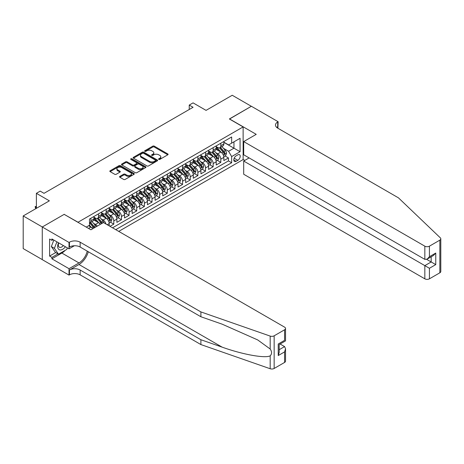 <?xml version="1.0" encoding="UTF-8"?>
<svg xmlns="http://www.w3.org/2000/svg" width="464" height="464" viewBox="0 0 464 464"><rect width="100%" height="100%" fill="white"/><g stroke="black" fill="none" stroke-linecap="round" stroke-linejoin="round"><path stroke-width="0.7" d="M158.769 159.407A0.742 0.429 0 0 0 159.819 159.407L167.788 154.808A1.061 0.615 0 0 0 168.101 154.373A1.061 0.615 0 0 0 167.788 153.938L154.286 146.143A1.061 0.615 0 0 0 152.784 146.143L144.814 150.748A0.742 0.429 0 0 0 144.594 151.049A0.742 0.429 0 0 0 144.814 151.351A0.742 0.429 0 0 0 145.864 151.351L146.897 150.754A3.393 1.96 0 0 1 151.699 150.754L152.824 151.403A3.393 1.96 0 0 1 153.816 152.789A3.393 1.96 0 0 1 152.824 154.176L151.792 154.773A0.742 0.429 0 0 0 151.571 155.075A0.742 0.429 0 0 0 151.792 155.382A0.742 0.429 0 0 0 152.842 155.382L153.874 154.785A3.393 1.96 0 0 1 158.676 154.785L159.802 155.434A3.393 1.96 0 0 1 160.793 156.82A3.393 1.96 0 0 1 159.802 158.207L158.769 158.804A0.742 0.429 0 0 0 158.549 159.106A0.742 0.429 0 0 0 158.769 159.407L158.769 158.804M119.851 176.378A1.061 0.615 0 0 0 119.538 176.807A1.061 0.615 0 0 0 119.851 177.242L123.639 179.429A1.061 0.615 0 0 0 125.141 179.429L133.992 174.319A1.061 0.615 0 0 0 134.305 173.884A1.061 0.615 0 0 0 133.992 173.455L120.489 165.654A1.061 0.615 0 0 0 118.987 165.654L110.136 170.769A1.061 0.615 0 0 0 109.823 171.199A1.061 0.615 0 0 0 110.136 171.634L114.712 174.273A1.061 0.615 0 0 0 116.215 174.273L120.002 172.086A1.061 0.615 0 0 0 120.309 171.657A1.061 0.615 0 0 0 120.002 171.222L117.734 169.911A2.836 1.641 0 0 1 116.899 168.751A2.836 1.641 0 0 1 118.651 167.237A2.836 1.641 0 0 1 121.748 167.597L130.633 172.724A2.836 1.641 0 0 1 131.469 173.884A2.836 1.641 0 0 1 129.717 175.398A2.836 1.641 0 0 1 126.62 175.044L125.141 174.186A1.061 0.615 0 0 0 123.639 174.186L119.851 176.378L119.851 177.242L123.639 175.073L123.639 174.186M64.281 214.42L78.039 222.233L243.124 126.921L229.367 118.975L251.337 106.291L232.232 95.259L206.057 110.374L193.065 102.869L189.242 105.079L193.065 107.283L44.028 193.326L40.206 191.122L36.383 193.326L36.383 208.33M64.281 214.287L42.305 226.971L23.2 215.94L49.375 200.831L36.383 193.326M146.972 165.961A1.061 0.615 0 0 0 148.468 165.961L157.325 160.846A1.061 0.615 0 0 0 157.632 160.416A1.061 0.615 0 0 0 157.325 159.981L143.823 152.186A1.061 0.615 0 0 0 142.32 152.186L133.47 157.296A1.061 0.615 0 0 0 133.156 157.731A1.061 0.615 0 0 0 133.47 158.16L146.972 165.961M131.179 159.57A0.742 0.429 0 0 1 131.927 159.674L131.927 158.792L145.655 166.715A1.061 0.615 0 0 1 145.969 167.15A1.061 0.615 0 0 1 145.655 167.585L136.805 172.695A1.061 0.615 0 0 1 135.302 172.695L121.8 164.9L121.8 164.03A1.061 0.615 0 0 0 121.493 164.465A1.061 0.615 0 0 0 121.8 164.9M121.8 164.03L125.587 161.843A1.061 0.615 0 0 1 127.09 161.843L132.565 165.004A1.061 0.615 0 0 0 134.067 165.004L136.578 163.554A1.061 0.615 0 0 0 136.892 163.119A1.061 0.615 0 0 0 136.578 162.69L130.877 159.396A0.742 0.429 0 0 1 130.662 159.094A0.742 0.429 0 0 1 131.121 158.7A0.742 0.429 0 0 1 131.927 158.792M42.27 259.602L23.2 248.594L23.2 215.94M109.985 226.333L113.808 224.129L110.328 222.123M108.831 214.501L110.751 215.609A4.321 2.494 60 0 1 113.808 220.905L116.864 219.141L116.864 222.36L121.446 219.716L117.972 217.709M116.476 210.093L118.39 211.201A4.321 2.494 60 0 1 121.446 216.497L124.509 214.728L124.509 217.952L129.091 215.302L125.616 213.295M124.114 205.68L126.034 206.787A4.321 2.494 60 0 1 129.091 212.083L132.147 210.314L132.147 213.539L136.735 210.888L133.255 208.881M131.759 201.266L133.678 202.374A4.321 2.494 60 0 1 136.735 207.669L139.792 205.906L139.792 209.125L144.379 206.48L140.899 204.467M139.403 196.852L141.323 197.96A4.321 2.494 60 0 1 144.379 203.255L147.436 201.492L147.436 204.711L152.018 202.066L148.544 200.059M147.042 192.438L148.961 193.546A4.321 2.494 60 0 1 152.018 198.841L155.075 197.078L155.075 200.297L159.662 197.652L156.188 195.646M154.686 188.03L156.606 189.138A4.321 2.494 60 0 1 159.662 194.433L162.719 192.664L162.719 195.889L167.307 193.239L163.827 191.232M162.33 183.616L164.25 184.724A4.321 2.494 60 0 1 167.307 190.02L170.363 188.256L170.363 191.475L174.951 188.825L171.471 186.818M169.975 179.203L171.895 180.31A4.321 2.494 60 0 1 174.951 185.606L178.008 183.843L178.008 187.062L182.59 184.417L179.116 182.404M177.613 174.789L179.533 175.897A4.321 2.494 60 0 1 182.59 181.192L185.646 179.429L185.646 182.648L190.234 180.003L186.754 177.996M185.258 170.381L187.178 171.489A4.321 2.494 60 0 1 190.234 176.778L193.291 175.015L193.291 178.24L197.879 175.589L194.399 173.582M192.902 165.967L194.822 167.075A4.321 2.494 60 0 1 197.879 172.37L200.935 170.601L200.935 173.826L205.523 171.175L202.043 169.169M200.547 161.553L202.461 162.661A4.321 2.494 60 0 1 205.523 167.956L208.58 166.193L208.58 169.412L213.162 166.767L209.687 164.755M208.185 157.139L210.105 158.247A4.321 2.494 60 0 1 213.162 163.543L216.218 161.779L216.218 164.998L220.806 162.354L220.806 159.129A4.321 2.494 -120 0 0 217.749 153.833L215.83 152.726M217.326 160.347L220.806 162.354M92.667 228.787A4.321 2.494 -120 0 0 90.88 227.082L88.583 225.759M100.311 224.373A4.321 2.494 -120 0 0 98.519 222.674L93.792 219.942M97.254 226.136A4.321 2.494 60 0 0 95.462 224.437L93.542 223.329M109.22 225.893L109.22 223.555A4.321 2.494 -120 0 0 106.163 218.26L101.436 215.528M105.983 224.025A4.321 2.494 60 0 0 103.107 220.023L101.187 218.915M116.864 219.141A4.321 2.494 -120 0 0 113.808 213.846L109.081 211.12M124.509 214.728A4.321 2.494 -120 0 0 121.446 209.432L116.725 206.706M132.147 210.314A4.321 2.494 -120 0 0 129.091 205.024L124.364 202.292M139.792 205.906A4.321 2.494 -120 0 0 136.735 200.61L132.008 197.879M147.436 201.492A4.321 2.494 -120 0 0 144.379 196.197L139.652 193.465M155.075 197.078A4.321 2.494 -120 0 0 152.018 191.783L147.291 189.057M162.719 192.664A4.321 2.494 -120 0 0 159.662 187.369L154.935 184.643M170.363 188.256A4.321 2.494 -120 0 0 167.307 182.961L162.58 180.229M178.008 183.843A4.321 2.494 -120 0 0 174.951 178.547L170.224 175.815M185.646 179.429A4.321 2.494 -120 0 0 182.59 174.133L177.863 171.407M193.291 175.015A4.321 2.494 -120 0 0 190.234 169.72L185.507 166.994M200.935 170.601A4.321 2.494 -120 0 0 197.879 165.306L193.152 162.58M208.58 166.193A4.321 2.494 -120 0 0 205.523 160.898L200.796 158.166M216.218 161.779A4.321 2.494 -120 0 0 213.162 156.484L208.435 153.752M237.852 154.848L236.17 155.823A3.352 1.937 120 0 0 233.978 158.775A3.352 1.937 120 0 0 234.494 161.46A3.352 1.937 120 0 0 236.17 161.292L237.852 160.324A3.352 1.937 120 0 0 240.039 157.371A3.352 1.937 120 0 0 239.523 154.686A3.352 1.937 120 0 0 237.852 154.848M118.738 231.385L243.124 159.57L243.124 126.921M115.756 229.663L231.658 162.748L231.658 156.571L228.601 151.276L223.474 148.318M86.252 227.105L89.5 225.231L89.5 219.054L231.658 136.979L231.658 143.156L240.068 138.301L240.068 151.716L231.658 156.571M93.937 217.198L95.462 218.08A4.321 2.494 60 0 0 97.626 218.295L100.682 216.531A4.321 2.494 -120 0 0 101.575 214.554L101.575 212.083M101.575 212.785L103.107 213.672A4.321 2.494 60 0 0 105.27 213.887L108.327 212.118A4.321 2.494 -120 0 0 109.22 210.14L109.22 207.669M109.22 208.377L110.751 209.258A4.321 2.494 60 0 0 112.909 209.473L115.965 207.704A4.321 2.494 -120 0 0 116.864 205.726L116.864 203.255M116.864 203.963L118.39 204.844A4.321 2.494 60 0 0 120.553 205.059L123.61 203.296A4.321 2.494 -120 0 0 124.509 201.312L124.509 198.841M124.509 199.549L126.034 200.431A4.321 2.494 60 0 0 128.197 200.645L131.254 198.882A4.321 2.494 -120 0 0 132.147 196.904L132.147 194.433M132.147 195.135L133.678 196.017A4.321 2.494 60 0 0 135.842 196.231L138.898 194.468A4.321 2.494 -120 0 0 139.792 192.49L139.792 190.02M139.792 190.727L141.323 191.609A4.321 2.494 60 0 0 143.48 191.823L146.537 190.054A4.321 2.494 -120 0 0 147.436 188.077L147.436 185.606M147.436 186.313L148.961 187.195A4.321 2.494 60 0 0 151.125 187.41L154.181 185.646A4.321 2.494 -120 0 0 155.075 183.663L155.075 181.192M155.075 181.9L156.606 182.781A4.321 2.494 60 0 0 158.769 182.996L161.826 181.233A4.321 2.494 -120 0 0 162.719 179.249L162.719 176.778M162.719 177.486L164.25 178.367A4.321 2.494 60 0 0 166.408 178.582L169.47 176.819A4.321 2.494 -120 0 0 170.363 174.841L170.363 172.37M170.363 173.072L171.895 173.959A4.321 2.494 60 0 0 174.052 174.168L177.109 172.405A4.321 2.494 -120 0 0 178.008 170.427L178.008 167.956M178.008 168.664L179.533 169.546A4.321 2.494 60 0 0 181.697 169.76L184.753 167.991A4.321 2.494 -120 0 0 185.646 166.013L185.646 163.543M185.646 164.25L187.178 165.132A4.321 2.494 60 0 0 189.341 165.346L192.398 163.583A4.321 2.494 -120 0 0 193.291 161.6L193.291 159.129M193.291 159.836L194.822 160.718A4.321 2.494 60 0 0 196.98 160.933L200.042 159.169A4.321 2.494 -120 0 0 200.935 157.192L200.935 154.721M200.935 155.423L202.461 156.304A4.321 2.494 60 0 0 204.624 156.519L207.681 154.756A4.321 2.494 -120 0 0 208.58 152.778L208.58 150.307M208.58 151.009L210.105 151.896A4.321 2.494 60 0 0 212.268 152.111L215.325 150.342A4.321 2.494 -120 0 0 216.218 148.364L216.218 145.893M112.543 227.812L228.45 160.898L228.45 157.94L223.863 160.585L223.863 157.366A4.321 2.494 -120 0 0 220.806 152.07L216.079 149.344M216.218 146.601L217.749 147.482A4.321 2.494 -120 0 0 219.913 147.697A4.321 2.494 -120 0 0 220.806 145.719L220.806 143.243M219.913 147.697L222.969 145.928A4.321 2.494 -120 0 0 223.863 143.95L223.863 141.479M90.88 218.26L90.88 220.731A4.321 2.494 60 0 1 89.981 222.708A4.321 2.494 60 0 1 89.5 222.882M89.981 222.708L93.038 220.945A4.321 2.494 -120 0 0 93.937 218.967L93.937 216.497M98.519 213.846L98.519 216.317A4.321 2.494 60 0 1 97.626 218.295M106.163 209.432L106.163 211.903A4.321 2.494 60 0 1 105.27 213.887M113.808 205.018L113.808 207.495A4.321 2.494 60 0 1 112.909 209.473M121.446 200.61L121.446 203.081A4.321 2.494 60 0 1 120.553 205.059M129.091 196.197L129.091 198.667A4.321 2.494 60 0 1 128.197 200.645M136.735 191.783L136.735 194.254A4.321 2.494 60 0 1 135.842 196.231M144.379 187.369L144.379 189.84A4.321 2.494 60 0 1 143.48 191.823M152.018 182.961L152.018 185.432A4.321 2.494 60 0 1 151.125 187.41M159.662 178.547L159.662 181.018A4.321 2.494 60 0 1 158.769 182.996M167.307 174.133L167.307 176.604A4.321 2.494 60 0 1 166.408 178.582M174.951 169.72L174.951 172.19A4.321 2.494 60 0 1 174.052 174.168M182.59 165.306L182.59 167.777A4.321 2.494 60 0 1 181.697 169.76M190.234 160.898L190.234 163.369A4.321 2.494 60 0 1 189.341 165.346M197.879 156.484L197.879 158.955A4.321 2.494 60 0 1 196.98 160.933M205.523 152.07L205.523 154.541A4.321 2.494 60 0 1 204.624 156.519M213.162 147.656L213.162 150.127A4.321 2.494 60 0 1 212.268 152.111M213.162 163.543L213.162 166.767M205.523 167.956L205.523 171.175M197.879 172.37L197.879 175.589M190.234 176.778L190.234 180.003M182.59 181.192L182.59 184.417M174.951 185.606L174.951 188.825M167.307 190.02L167.307 193.239M159.662 194.433L159.662 197.652M152.018 198.841L152.018 202.066M144.379 203.255L144.379 206.48M136.735 207.669L136.735 210.888M129.091 212.083L129.091 215.302M121.446 216.497L121.446 219.716M113.808 220.905L113.808 224.129M228.601 151.276L233.955 148.19L233.955 141.833L240.068 138.301M223.863 142.361L240.068 151.716M223.863 142.187L228.601 144.925L231.658 143.156M189.242 105.079L189.242 109.487M224.97 155.933L228.45 157.94M228.45 160.898L231.658 162.748M159.065 159.512L159.802 159.088A3.393 1.96 0 0 0 160.793 157.702L160.793 156.82M153.816 152.789L153.816 153.677A3.393 1.96 0 0 1 152.824 155.063L152.088 155.486M167.777 154.814L154.286 147.024A1.061 0.615 0 0 0 152.784 147.024L145.11 151.455M157.308 160.857L143.823 153.068A1.061 0.615 0 0 0 142.32 153.068L133.481 158.172M155.446 160.718A0.742 0.429 0 0 0 155.666 160.416A0.742 0.429 0 0 0 155.446 160.109L143.596 153.271A0.742 0.429 0 0 0 142.547 153.271L141.456 153.897A3.393 1.96 0 0 0 140.464 155.283A3.393 1.96 0 0 0 141.456 156.67L149.559 161.344A3.393 1.96 0 0 0 154.361 161.344L155.446 160.718L155.446 161.6A0.742 0.429 0 0 0 155.666 161.298L155.666 160.416M140.464 155.283L140.464 156.165A3.393 1.96 0 0 0 141.456 157.551L141.456 156.67M155.446 161.6L154.361 162.226A3.393 1.96 0 0 1 149.559 162.226L141.456 157.551M121.817 164.906L125.587 162.725L125.587 161.843M136.892 163.119L136.892 164.007A1.061 0.615 0 0 1 136.578 164.436L134.067 165.886A1.061 0.615 0 0 1 132.565 165.886L127.09 162.725A1.061 0.615 0 0 0 125.587 162.725M131.927 159.674L145.644 167.591M138.249 168.287A2.836 1.641 0 0 0 141.34 168.641A2.836 1.641 0 0 0 143.092 167.127A2.836 1.641 0 0 0 142.262 165.967L139.13 164.163A1.061 0.615 0 0 0 137.628 164.163L135.117 165.613A1.061 0.615 0 0 0 134.809 166.048A1.061 0.615 0 0 0 135.117 166.477L138.249 168.287L138.249 169.169A2.836 1.641 0 0 0 141.34 169.522A2.836 1.641 0 0 0 143.092 168.009L143.092 167.127M134.809 166.048L134.809 166.93A1.061 0.615 0 0 0 135.117 167.359L135.117 166.477M138.249 169.169L135.117 167.359M131.469 173.884L131.469 174.766A2.836 1.641 0 0 1 129.717 176.279A2.836 1.641 0 0 1 126.62 175.926L125.141 175.073A1.061 0.615 0 0 0 123.639 175.073M116.899 168.751L116.899 169.633A2.836 1.641 0 0 0 117.734 170.793L117.734 169.911M119.985 172.098L117.734 170.793M133.992 173.455L133.992 174.319L120.489 166.541A1.061 0.615 0 0 0 118.987 166.541L110.148 171.639M223.799 156.606L225.777 155.469L226.536 153.259A2.865 1.653 -120 0 0 225.423 150.574L221.931 146.531M221.229 152.349L217.088 147.558A8.271 4.773 -120 0 0 216.218 146.647M218.962 151.003L216.642 148.323A6.861 3.961 -120 0 0 216.218 147.859M219.518 147.854L223.051 151.943A2.865 1.653 60 0 1 224.077 153.915C224.506 154.489 224.808 154.315 224.994 153.387A2.865 1.653 -120 0 0 223.973 151.409L220.475 147.366M219.727 147.784L223.526 152.18A1.462 0.841 60 0 1 223.892 152.749L224.994 153.387M224.077 153.915L224.28 154.251M58.505 242.765A7.024 4.054 120 0 0 60.152 249.968A7.024 4.054 120 0 0 65.395 246.744M58.742 242.904A4.808 2.778 120 0 0 59.328 247.208A4.808 2.778 120 0 0 60.03 247.428A4.808 2.778 120 0 0 63.348 245.566M67.367 247.88L66.764 249.435L58.51 254.197L55.454 252.433L51.33 246.564L53.847 240.079M58.51 254.197L54.387 248.327L56.904 241.843M51.33 246.564L54.387 248.327M249.122 157.917L243.699 161.049L243.699 174.244L424.833 278.823L424.833 265.628L431.178 261.963L431.178 256.795M243.699 161.049L429.42 268.273L429.42 278.823L439.849 272.797L439.849 240.143A3.242 1.873 0 0 0 440.8 238.821A3.242 1.873 0 0 0 440.33 237.852L398.466 197.85L277.71 128.134A7.563 4.367 180 0 1 275.488 125.042A7.563 4.367 180 0 1 277.71 121.957L278.127 121.713L251.378 106.268L229.483 119.045M229.483 118.912L256.232 134.351L243.699 141.59L424.833 246.169A3.242 1.873 0 0 0 429.42 246.169L439.849 240.143M278.127 121.713L277.895 128.244M243.124 159.442L244.806 160.411M243.699 141.59L243.699 154.785L424.833 259.364L424.833 246.169M440.8 238.821L440.8 271.475A3.242 1.873 180 0 1 439.849 272.797M429.42 278.823A3.242 1.873 180 0 1 424.833 278.823M276.753 127.461A7.563 4.367 180 0 1 277.71 126.788L277.71 121.957M426.665 259.364L435.76 264.613L429.42 268.273M429.42 246.169L429.42 256.714L427.124 259.132L424.833 259.364M429.42 256.714L435.76 253.054L433.469 255.473L427.124 259.132M284.583 362.442L284.583 351.892L285.534 348.696L285.534 361.114A3.242 1.873 180 0 1 284.583 362.442L274.154 368.462A3.242 1.873 180 0 1 270.181 368.741L200.895 344.566L200.895 339.735L80.139 270.019A7.563 4.367 -0 0 0 69.438 270.019L78.99 264.503A14.077 8.126 120 0 0 88.293 251.737M200.895 339.735L222.14 347.147C242.446 354.467 265.135 358.568 270.181 355.83C272.026 353.945 272.026 351.666 270.181 349.003L257.717 339.938L222.14 324.162L200.895 316.75L80.139 247.028A7.563 4.367 -0 0 0 69.438 247.028L69.438 242.196L69.02 242.44L42.27 226.995L64.165 214.356L90.915 229.796L103.449 222.563L284.583 327.137A3.242 1.873 -0 0 1 285.534 328.46A3.242 1.873 -0 0 1 284.583 329.788L274.154 335.808L274.154 368.462M200.895 344.566L80.139 274.85A7.563 4.367 -0 0 0 69.438 274.85L69.02 275.094L42.27 259.649L42.27 226.995M200.895 316.75L200.895 311.918L80.139 242.196A7.563 4.367 -0 0 0 69.438 242.196M270.181 349.003L270.181 336.087L200.895 311.918M65.244 250.311A12.163 7.018 -60 0 1 61.874 253.054L51.898 258.813L51.898 257.398L57.977 253.889M53.122 239.662L51.898 240.364L49.607 239.041L49.607 256.076L51.898 257.398M51.898 240.364L51.898 238.954L69.02 248.837L69.02 242.44M69.02 275.094L69.02 268.697L78.99 262.937A12.163 7.018 120 0 0 87.226 251.123M51.898 258.813L69.02 268.697M280.111 344.015L284.583 346.596L285.534 348.696M74.356 245.758L69.02 248.837M270.181 336.087A3.242 1.873 -0 0 0 274.154 335.808M49.607 256.076L55.686 252.567M284.583 351.892L278.243 355.557L279.195 352.362L279.195 344.543L285.534 340.883L285.534 328.46M278.243 355.557L278.243 343.992C279.479 344.711 279.479 344.711 278.243 343.992L284.583 340.332C285.824 341.046 285.824 341.046 284.583 340.332L284.583 329.788M216.154 161.02L218.132 159.883L218.898 157.673A2.865 1.653 -120 0 0 217.778 154.988L214.287 150.939M213.585 156.762L209.444 151.966A8.271 4.773 -120 0 0 208.58 151.061M211.317 155.417L209.003 152.737A6.861 3.961 -120 0 0 208.58 152.273M211.88 152.262L215.412 156.351A2.865 1.653 60 0 1 216.433 158.328C216.862 158.903 217.169 158.723 217.349 157.795A2.865 1.653 -120 0 0 216.328 155.823L212.837 151.78M212.089 152.198L215.882 156.588A1.462 0.841 60 0 1 216.247 157.163L217.349 157.795M216.433 158.328L216.642 158.665M208.516 165.433L210.488 164.291L211.253 162.087A2.865 1.653 -120 0 0 210.134 159.396L206.642 155.353M205.946 161.176L201.805 156.38A8.271 4.773 -120 0 0 200.935 155.469M203.673 159.831L201.359 157.145A6.861 3.961 -120 0 0 200.935 156.687M204.235 156.675L207.768 160.764A2.865 1.653 60 0 1 208.788 162.736C209.218 163.316 209.525 163.137 209.705 162.209A2.865 1.653 -120 0 0 208.684 160.237L205.192 156.194M204.444 156.612L208.237 161.002A1.462 0.841 60 0 1 208.609 161.576L209.705 162.209M208.788 162.736L208.997 163.079M200.871 169.847L202.843 168.705L203.609 166.501A2.865 1.653 -120 0 0 202.495 163.809L199.004 159.767M198.302 165.59L194.161 160.793A8.271 4.773 -120 0 0 193.291 159.883M196.028 164.244L193.714 161.559A6.861 3.961 -120 0 0 193.291 161.101M196.591 161.089L200.123 165.178A2.865 1.653 60 0 1 201.144 167.15C201.579 167.724 201.881 167.55 202.06 166.622A2.865 1.653 -120 0 0 201.04 164.65L197.548 160.608M196.8 161.02L200.593 165.416A1.462 0.841 60 0 1 200.964 165.984L202.06 166.622M201.144 167.15L201.353 167.492M193.227 174.261L195.205 173.118L195.965 170.914A2.865 1.653 -120 0 0 194.851 168.223L191.359 164.181M190.658 169.998L186.516 165.207A8.271 4.773 -120 0 0 185.646 164.297M188.39 168.652L186.07 165.973A6.861 3.961 -120 0 0 185.646 165.515M188.952 165.503L192.485 169.592A2.865 1.653 60 0 1 193.505 171.564C193.935 172.138 194.242 171.964 194.422 171.036A2.865 1.653 -120 0 0 193.401 169.058L189.909 165.016M189.155 165.433L192.954 169.83A1.462 0.841 60 0 1 193.32 170.398L194.422 171.036M193.505 171.564L193.714 171.906M185.583 178.669L187.56 177.532L188.326 175.322A2.865 1.653 -120 0 0 187.207 172.637L183.715 168.594M183.019 174.412L178.878 169.615A8.271 4.773 -120 0 0 178.008 168.71M180.745 173.066L178.431 170.387A6.861 3.961 -120 0 0 178.008 169.923M181.308 169.911L184.84 174.006A2.865 1.653 60 0 1 185.861 175.978C186.29 176.552 186.598 176.378 186.777 175.444A2.865 1.653 -120 0 0 185.757 173.472L182.265 169.43M181.517 169.847L185.31 174.244A1.462 0.841 60 0 1 185.675 174.812L186.777 175.444M185.861 175.978L186.07 176.314M177.944 183.083L179.916 181.946L180.682 179.736A2.865 1.653 -120 0 0 179.568 177.045L176.071 173.002M175.375 178.826L171.233 174.029A8.271 4.773 -120 0 0 170.363 173.124M173.101 177.48L170.787 174.8A6.861 3.961 -120 0 0 170.363 174.336M173.664 174.325L177.196 178.414A2.865 1.653 60 0 1 178.217 180.392C178.646 180.966 178.953 180.786 179.133 179.858A2.865 1.653 -120 0 0 178.112 177.886L174.621 173.843M173.872 174.261L177.666 178.652A1.462 0.841 60 0 1 178.037 179.226L179.133 179.858M178.217 180.392L178.425 180.728M170.3 187.497L172.272 186.354L173.037 184.15A2.865 1.653 -120 0 0 171.924 181.459L168.432 177.416M167.73 183.239L163.589 178.443A8.271 4.773 -120 0 0 162.719 177.532M165.462 181.894L163.142 179.208A6.861 3.961 -120 0 0 162.719 178.75M166.019 178.739L169.551 182.828A2.865 1.653 60 0 1 170.572 184.8C171.007 185.38 171.309 185.2 171.494 184.272A2.865 1.653 -120 0 0 170.468 182.3L166.976 178.257M166.228 178.675L170.021 183.065A1.462 0.841 60 0 1 170.392 183.64L171.494 184.272M170.572 184.8L170.781 185.142M162.655 191.91L164.633 190.768L165.393 188.564A2.865 1.653 -120 0 0 164.279 185.873L160.788 181.83M160.086 187.653L155.945 182.857A8.271 4.773 -120 0 0 155.075 181.946M157.818 186.308L155.498 183.622A6.861 3.961 -120 0 0 155.075 183.164M158.381 183.152L161.913 187.241A2.865 1.653 60 0 1 162.934 189.213C163.363 189.788 163.67 189.614 163.85 188.686A2.865 1.653 -120 0 0 162.829 186.714L159.338 182.671M158.584 183.083L162.383 187.479A1.462 0.841 60 0 1 162.748 188.048L163.85 188.686M162.934 189.213L163.142 189.556M155.011 196.324L156.989 195.182L157.754 192.978A2.865 1.653 -120 0 0 156.635 190.286L153.143 186.244M152.447 192.061L148.306 187.27A8.271 4.773 -120 0 0 147.436 186.36M150.174 190.716L147.859 188.036A6.861 3.961 -120 0 0 147.436 187.572M150.736 187.566L154.268 191.655A2.865 1.653 60 0 1 155.289 193.627C155.718 194.201 156.026 194.027 156.206 193.099A2.865 1.653 -120 0 0 155.185 191.122L151.693 187.079M150.945 187.497L154.738 191.893A1.462 0.841 60 0 1 155.104 192.461L156.206 193.099M155.289 193.627L155.498 193.964M147.372 200.732L149.344 199.595L150.11 197.386A2.865 1.653 -120 0 0 148.996 194.7L145.505 190.658M144.803 196.475L140.662 191.678A8.271 4.773 -120 0 0 139.792 190.774M142.529 195.129L140.215 192.45A6.861 3.961 -120 0 0 139.792 191.986M143.092 191.974L146.624 196.063A2.865 1.653 60 0 1 147.645 198.041C148.074 198.615 148.381 198.441 148.561 197.507A2.865 1.653 -120 0 0 147.54 195.535L144.049 191.493M143.301 191.91L147.094 196.307A1.462 0.841 60 0 1 147.465 196.875L148.561 197.507M147.645 198.041L147.854 198.377M139.728 205.146L141.7 204.009L142.465 201.799A2.865 1.653 -120 0 0 141.352 199.108L137.86 195.066M137.158 200.889L133.017 196.092A8.271 4.773 -120 0 0 132.147 195.182M134.891 199.543L132.571 196.864A6.861 3.961 -120 0 0 132.147 196.4M135.447 196.388L138.98 200.477A2.865 1.653 60 0 1 140 202.449C140.435 203.029 140.737 202.849 140.923 201.921A2.865 1.653 -120 0 0 139.896 199.949L136.404 195.907M135.656 196.324L139.455 200.715A1.462 0.841 60 0 1 139.821 201.289L140.923 201.921M140 202.449L140.209 202.791M132.083 209.56L134.061 208.417L134.821 206.213A2.865 1.653 -120 0 0 133.707 203.522L130.216 199.479M129.514 205.303L125.373 200.506A8.271 4.773 -120 0 0 124.509 199.595M127.246 203.957L124.926 201.272A6.861 3.961 -120 0 0 124.509 200.813M127.809 200.802L131.341 204.891A2.865 1.653 60 0 1 132.362 206.863C132.791 207.443 133.098 207.263 133.278 206.335A2.865 1.653 -120 0 0 132.257 204.363L128.766 200.32M128.012 200.732L131.811 205.129A1.462 0.841 60 0 1 132.176 205.697L133.278 206.335M132.362 206.863L132.571 207.205M124.439 213.974L126.417 212.831L127.182 210.627A2.865 1.653 -120 0 0 126.063 207.936L122.571 203.893M121.875 209.711L117.734 204.92A8.271 4.773 -120 0 0 116.864 204.009M119.602 208.365L117.288 205.685A6.861 3.961 -120 0 0 116.864 205.227M120.164 205.216L123.697 209.305A2.865 1.653 60 0 1 124.717 211.277C125.147 211.851 125.454 211.677 125.634 210.749A2.865 1.653 -120 0 0 124.613 208.777L121.121 204.728M120.373 205.146L124.166 209.542A1.462 0.841 60 0 1 124.532 210.111L125.634 210.749M124.717 211.277L124.926 211.619M116.8 218.382L118.772 217.245L119.538 215.035A2.865 1.653 -120 0 0 118.424 212.35L114.933 208.307M114.231 214.124L110.09 209.334A8.271 4.773 -120 0 0 109.22 208.423M111.957 212.779L109.643 210.099A6.861 3.961 -120 0 0 109.22 209.635M112.52 209.629L116.052 213.718A2.865 1.653 60 0 1 117.073 215.69C117.502 216.265 117.81 216.091 117.989 215.163A2.865 1.653 -120 0 0 116.969 213.185L113.477 209.142M112.729 209.56L116.522 213.956A1.462 0.841 60 0 1 116.893 214.525L117.989 215.163M117.073 215.69L117.282 216.027M109.156 222.795L111.134 221.659L111.894 219.449A2.865 1.653 -120 0 0 110.78 216.763L107.288 212.715M106.587 218.538L102.445 213.742A8.271 4.773 -120 0 0 101.575 212.837M104.319 217.193L101.999 214.513A6.861 3.961 -120 0 0 101.575 214.049M104.876 214.037L108.408 218.126A2.865 1.653 60 0 1 109.434 220.104C109.864 220.678 110.165 220.499 110.351 219.571A2.865 1.653 -120 0 0 109.33 217.599L105.833 213.556M105.084 213.974L108.883 218.364A1.462 0.841 60 0 1 109.249 218.938L110.351 219.571M109.434 220.104L109.637 220.441M104.104 222.94A2.865 1.653 -120 0 0 103.136 221.171L99.644 217.129M98.942 222.952L94.801 218.155A8.271 4.773 -120 0 0 93.937 217.245M96.674 221.606L94.36 218.921A6.861 3.961 -120 0 0 93.937 218.463M102.416 223.155A2.865 1.653 -120 0 0 101.686 222.012L98.194 217.97M97.446 218.387L101.239 222.778A1.462 0.841 60 0 1 101.604 223.352L101.842 223.486M97.237 218.451L100.769 222.54A2.865 1.653 60 0 1 101.5 223.689M96.228 226.734A2.865 1.653 -120 0 0 95.491 225.585L92 221.543M91.304 227.366L89.477 225.249M89.03 226.02L88.734 225.672M94.778 227.569A2.865 1.653 -120 0 0 94.041 226.426L90.55 222.384M89.801 222.795L93.595 227.192A1.462 0.841 60 0 1 93.966 227.76L94.204 227.899M89.593 222.865L93.125 226.954A2.865 1.653 60 0 1 93.856 228.097M36.383 206.741L35.774 207.095L36.383 207.449M35.084 206.7L35.774 207.095L35.774 208.684L35.084 206.7L36.383 206.277M88.549 228.427L90.88 227.082M95.462 224.437L98.519 222.674M103.107 220.023L106.163 218.26M110.751 215.609L113.808 213.846M118.39 211.201L121.446 209.432M126.034 206.787L129.091 205.024M133.678 202.374L136.735 200.61M141.323 197.96L144.379 196.197M148.961 193.546L152.018 191.783M156.606 189.138L159.662 187.369M164.25 184.724L167.307 182.961M171.895 180.31L174.951 178.547M179.533 175.897L182.59 174.133M187.178 171.489L190.234 169.72M194.822 167.075L197.879 165.306M202.461 162.661L205.523 160.898M210.105 158.247L213.162 156.484M217.749 153.833L220.806 152.07M220.806 145.719L223.863 143.95M90.88 220.731L93.937 218.967M98.519 216.317L101.575 214.554M106.163 211.903L109.22 210.14M113.808 207.495L116.864 205.726M121.446 203.081L124.509 201.312M129.091 198.667L132.147 196.904M136.735 194.254L139.792 192.49M144.379 189.84L147.436 188.077M152.018 185.432L155.075 183.663M159.662 181.018L162.719 179.249M167.307 176.604L170.363 174.841M174.951 172.19L178.008 170.427M182.59 167.777L185.646 166.013M190.234 163.369L193.291 161.6M197.879 158.955L200.935 157.192M205.523 154.541L208.58 152.778M213.162 150.127L216.218 148.364M220.806 159.129L223.863 157.366M107.196 224.721L109.22 223.555M234.187 158.207L237.852 160.324M233.798 159.923L236.17 161.292M159.802 159.088L159.802 158.207M151.792 155.382L151.792 154.773M152.824 155.063L152.824 154.176M144.814 151.351L144.814 150.748M152.784 147.024L152.784 146.143M154.286 147.024L154.286 146.143M167.788 154.808L167.788 153.938M133.47 158.16L133.47 157.296M142.32 153.068L142.32 152.186M143.823 153.068L143.823 152.186M157.325 160.846L157.325 159.981M149.559 162.226L149.559 161.344M154.361 162.226L154.361 161.344M127.09 162.725L127.09 161.843M132.565 165.886L132.565 165.004M134.067 165.886L134.067 165.004M136.578 164.436L136.578 163.554M145.655 167.585L145.655 166.715M125.141 175.073L125.141 174.186M126.62 175.926L126.62 175.044M120.002 172.086L120.002 171.222M110.136 171.634L110.136 170.769M118.987 166.541L118.987 165.654M120.489 166.541L120.489 165.654M223.364 155.138L226.519 153.317M217.088 147.558L217.483 147.326M223.973 151.409L225.423 150.574M221.688 152.731L223.051 151.943M435.76 253.054L435.76 264.613M222.14 347.147L78.99 264.503M80.139 247.028L80.139 242.196M80.139 270.019L80.139 274.85M270.181 368.741L270.181 355.83M69.438 270.019L69.438 274.85M61.874 253.054L78.99 262.937M279.195 349.711L284.583 346.596M215.719 159.552L218.875 157.731M209.444 151.966L209.838 151.74M216.328 155.823L217.778 154.988M214.043 157.139L215.412 156.351M208.075 163.966L211.236 162.145M201.805 156.38L202.2 156.153M208.684 160.237L210.134 159.396M206.399 161.553L207.768 160.764M200.431 168.38L203.592 166.553M194.161 160.793L194.555 160.567M201.04 164.65L202.495 163.809M198.76 165.967L200.123 165.178M192.792 172.788L195.947 170.967M186.516 165.207L186.911 164.981M193.401 169.058L194.851 168.223M191.116 170.381L192.485 169.592M185.148 177.202L188.303 175.38M178.878 169.615L179.266 169.389M185.757 173.472L187.207 172.637M183.471 174.795L184.84 174.006M177.503 181.615L180.664 179.794M171.233 174.029L171.628 173.803M178.112 177.886L179.568 177.045M175.833 179.203L177.196 178.414M169.865 186.029L173.02 184.208M163.589 178.443L163.983 178.217M170.468 182.3L171.924 181.459M168.188 183.616L169.551 182.828M162.22 190.443L165.375 188.616M155.945 182.857L156.339 182.63M162.829 186.714L164.279 185.873M160.544 188.03L161.913 187.241M154.576 194.851L157.731 193.03M148.306 187.27L148.695 187.038M155.185 191.122L156.635 190.286M152.9 192.444L154.268 191.655M146.931 199.265L150.092 197.444M140.662 191.678L141.056 191.452M147.54 195.535L148.996 194.7M145.261 196.852L146.624 196.063M139.293 203.679L142.448 201.857M133.017 196.092L133.412 195.866M139.896 199.949L141.352 199.108M137.617 201.266L138.98 200.477M131.648 208.092L134.804 206.265M125.373 200.506L125.767 200.28M132.257 204.363L133.707 203.522M129.972 205.68L131.341 204.891M124.004 212.5L127.159 210.679M117.734 204.92L118.129 204.694M124.613 208.777L126.063 207.936M122.328 210.093L123.697 209.305M116.36 216.914L119.521 215.093M110.09 209.334L110.484 209.102M116.969 213.185L118.424 212.35M114.689 214.507L116.052 213.718M108.721 221.328L111.876 219.507M102.445 213.742L102.84 213.515M109.33 217.599L110.78 216.763M107.045 218.915L108.408 218.126M94.801 218.155L95.195 217.929M101.686 222.012L103.136 221.171M99.4 223.329L100.769 222.54M94.041 226.426L95.491 225.585M91.756 227.743L93.125 226.954"/></g></svg>
